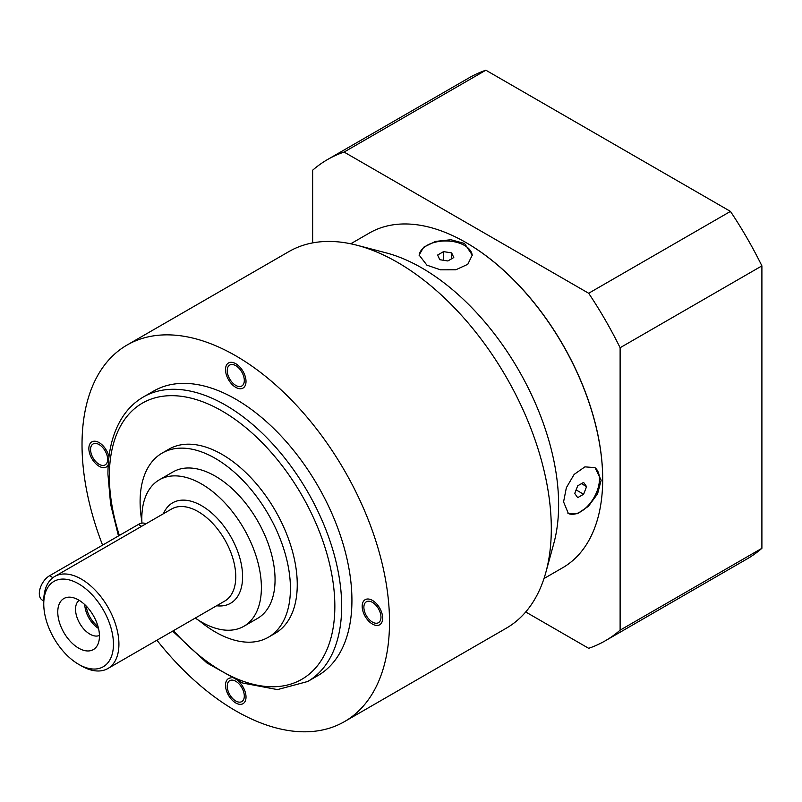 <?xml version="1.0" encoding="UTF-8"?>
<svg xmlns="http://www.w3.org/2000/svg" width="802" height="802" viewBox="0 0 802 802"><rect width="100%" height="100%" fill="white"/><g stroke="black" fill="none" stroke-linecap="round" stroke-linejoin="round"><path stroke-width="1.2" d="M312.64 242.906L312.64 170.214A277.813 160.4 60 0 1 327.467 159.588L469.25 77.734A277.813 160.4 60 0 1 485.872 70.205L730.452 211.407A277.813 160.4 60 0 1 761.9 265.883L761.9 548.297A277.813 160.4 60 0 1 747.063 558.924L605.279 640.788A277.813 160.4 60 0 1 588.668 648.317L525.721 611.976M327.467 159.588A277.813 160.4 60 0 1 344.088 152.059L485.872 70.205M344.088 152.059L588.668 293.261A277.813 160.4 60 0 1 620.116 347.737L620.116 630.161A277.813 160.4 60 0 1 605.279 640.788M350.735 243.788L369.401 233.011A193.262 111.578 60 0 1 466.032 242.585A193.262 111.578 60 0 1 602.693 479.285L602.693 478.884A192.781 111.298 -120 0 0 466.383 242.785A192.781 111.298 -120 0 0 466.213 242.685M588.668 293.261L730.452 211.407M620.116 347.737L761.9 265.883M620.116 630.161L761.9 548.297M602.693 479.285A193.262 111.578 60 0 1 562.663 567.756L543.997 578.533M356.94 245.242L385.852 252.79A193.262 111.578 60 0 1 558.623 504.729A193.262 111.578 -120 0 1 553.761 543.626L545.841 572.428A217.422 125.533 -120 0 0 551.305 528.678A217.422 125.533 60 0 0 356.94 245.242A217.422 125.533 60 0 0 288.86 251.617L127.057 345.04A217.422 125.533 60 0 1 294.605 403.286A217.422 125.533 60 0 1 389.511 622.091A217.422 125.533 -120 0 1 344.479 721.62L506.273 628.207A217.422 125.533 -120 0 0 545.841 572.428M563.575 501.872L566.362 487.696L574.142 474.403L584.919 466.864L595.004 467.636L601.159 480.167L597.57 493.862L588.387 506.333L577.35 513.731L568.428 513.661L563.575 501.872M464.498 243.467L472.278 255.066L467.797 264.289L455.847 269.783L440.509 269.823L426.915 265.171L419.135 255.066L423.616 247.237L435.566 241.412L450.914 239.738L464.498 243.467M419.155 255.658A26.576 15.338 180 0 1 436.047 242.004A26.576 15.338 180 0 1 464.498 245.442A26.576 15.338 0 0 1 472.258 255.708M453.792 257.542L451.626 252.881L443.546 251.627L437.621 255.046L439.787 259.708L447.877 260.961L453.792 257.542M451.626 252.881L451.626 258.795M443.546 251.627L443.546 260.289M594.442 467.325A26.576 15.338 -60 0 1 599.445 479.185A26.576 15.338 120 0 1 588.207 505.541A26.576 15.338 120 0 1 567.936 513.35M583.615 494.243L586.573 486.613L583.615 482.403L577.701 485.822L574.743 493.451L577.701 497.661L583.615 494.243L576.117 489.912M586.573 486.613L581.45 483.656M102.586 545.129A217.422 125.533 -120 0 1 82.025 444.569A217.422 125.533 60 0 1 127.057 345.04M156.921 640.217A217.422 125.533 -120 0 0 344.479 721.62M317.903 675.595A164.27 94.847 -120 0 0 351.928 600.397A164.27 94.847 60 0 0 280.219 435.075A164.27 94.847 60 0 0 153.633 391.065L143.378 396.98A164.27 94.847 60 0 1 269.973 440.99A164.27 94.847 60 0 1 341.672 606.312A164.27 94.847 60 0 1 307.657 681.51L317.903 675.595M99.107 444.569A12.08 6.977 -120 0 0 93.072 443.967A12.08 6.977 -120 0 0 91.217 453.651A12.08 6.977 -120 0 0 99.107 464.288A12.08 6.977 -120 0 0 105.152 464.889A12.08 6.977 -120 0 0 106.997 455.215A12.08 6.977 -120 0 0 99.107 444.569M235.768 365.662A12.08 6.977 -120 0 0 229.723 365.07A12.08 6.977 -120 0 0 227.878 374.745A12.08 6.977 -120 0 0 235.768 385.391A12.08 6.977 -120 0 0 241.803 385.993A12.08 6.977 -120 0 0 243.658 376.308A12.08 6.977 -120 0 0 235.768 365.662M372.429 602.362A12.08 6.977 -120 0 0 366.384 601.771A12.08 6.977 -120 0 0 364.529 611.445A12.08 6.977 -120 0 0 372.429 622.091A12.08 6.977 -120 0 0 378.464 622.693A12.08 6.977 -120 0 0 380.318 613.009A12.08 6.977 -120 0 0 372.429 602.362M235.768 681.269A12.08 6.977 -120 0 0 229.723 680.667A12.08 6.977 -120 0 0 227.878 690.352A12.08 6.977 -120 0 0 235.768 700.988A12.08 6.977 -120 0 0 241.803 701.59A12.08 6.977 -120 0 0 243.658 691.915A12.08 6.977 -120 0 0 235.768 681.269M268.419 637.219L275.246 633.269A106.295 61.373 -120 0 0 291.537 548.097A106.295 61.373 -120 0 0 222.104 454.433A106.295 61.373 -120 0 0 168.951 449.16L162.124 453.11A106.295 61.373 60 0 1 215.267 458.373A106.295 61.373 -120 0 1 284.71 552.047A106.295 61.373 -120 0 1 268.419 637.219A106.295 61.373 -120 0 1 215.267 631.956A106.295 61.373 60 0 1 199.096 620.578M141.864 521.46A106.295 61.373 60 0 1 162.124 453.11M159.327 479.827L172.991 471.937A84.551 48.822 60 0 1 215.267 476.127A84.551 48.822 -120 0 1 270.505 550.633A84.551 48.822 -120 0 1 257.542 618.392L243.878 626.282A84.551 48.822 -120 0 0 256.84 558.523A84.551 48.822 -120 0 0 201.603 484.017A84.551 48.822 60 0 0 159.327 479.827A84.551 48.822 60 0 0 141.944 523.135M243.878 626.282A84.551 48.822 -120 0 1 201.603 622.091A84.551 48.822 60 0 1 195.297 618.061M43.759 603.946L43.759 600.788A53.153 30.687 60 0 1 54.767 576.458A53.153 30.687 60 0 1 81.343 579.094A53.153 30.687 60 0 1 116.059 625.921A53.153 30.687 60 0 1 107.919 668.507A53.153 30.687 60 0 1 81.343 665.881L78.606 664.307A49.283 28.451 60 0 1 78.606 664.297A49.283 28.451 60 0 1 43.759 603.946A49.283 28.451 60 0 1 78.606 583.826A49.283 28.451 60 0 1 113.453 644.186A49.283 28.451 60 0 1 78.606 664.307L81.343 665.881M78.606 599.996A29.473 17.012 -120 0 0 77.704 599.495A29.473 17.012 -120 0 0 57.774 612.558A29.473 17.012 -120 0 0 78.606 648.126A29.473 17.012 -120 0 0 99.428 637.129A29.473 17.012 -120 0 0 78.606 599.996M79.177 600.337A20.291 11.719 -120 0 0 76.791 616.758A20.291 11.719 -120 0 0 89.884 634.121A20.291 11.719 60 0 0 99.438 635.435M84.771 604.628A20.291 11.719 -120 0 0 98.516 628.447M93.012 614.994A16.672 9.624 -120 0 0 93.664 616.116M43.759 600.959L42.326 600.127A14.496 8.371 -60 0 1 40.1 588.508A14.496 8.371 -60 0 1 49.574 575.736L138.395 524.448A14.496 8.371 -60 0 1 145.643 523.736L145.864 523.866M86.245 606.081A19.328 11.158 -120 0 0 98.004 626.442M235.768 387.366A14.496 8.371 -120 0 0 243.016 388.078A14.496 8.371 -120 0 0 245.232 376.469A14.496 8.371 -120 0 0 235.768 363.697A14.496 8.371 -120 0 0 228.52 362.975A14.496 8.371 -120 0 0 226.294 374.594A14.496 8.371 -120 0 0 235.768 387.366M362.173 606.312A14.496 8.371 -120 0 0 368.499 620.898A14.496 8.371 -120 0 0 379.667 624.778A14.496 8.371 -120 0 0 382.674 618.141A14.496 8.371 -120 0 0 376.349 603.555A14.496 8.371 -120 0 0 365.181 599.675A14.496 8.371 -120 0 0 362.173 606.312M231.066 677.901A14.496 8.371 -120 0 0 228.52 678.572A14.496 8.371 -120 0 0 226.294 690.191A14.496 8.371 -120 0 0 235.768 702.963A14.496 8.371 -120 0 0 243.016 703.685A14.496 8.371 -120 0 0 238.555 681.349M108.972 456.899A14.496 8.371 -120 0 0 91.859 441.882A14.496 8.371 -120 0 0 88.862 448.508A14.496 8.371 -120 0 0 95.187 463.095A14.496 8.371 -120 0 0 106.355 466.985A14.496 8.371 -120 0 0 108.21 465.12M119.338 535.455A159.448 92.06 60 0 1 109.353 476.127A159.448 92.06 60 0 1 222.104 411.035A159.448 92.06 60 0 1 334.845 606.312A159.448 92.06 60 0 1 173.513 630.643M216.59 605.771A57.975 33.473 -120 0 0 241.883 567.505A57.975 33.473 -120 0 0 201.603 505.711A57.975 33.473 -120 0 0 163.438 513.711M107.919 668.507L224.76 601.049A53.153 30.687 -120 0 0 232.901 558.463A53.153 30.687 -120 0 0 198.184 511.636A53.153 30.687 -120 0 0 171.608 508.999L54.767 576.458M141.623 526.312L138.395 524.448M52.932 577.681L49.574 575.736M143.378 396.98C135.157 401.752 128.27 408.348 122.726 416.769C112.902 431.987 107.969 451.115 107.939 474.152L110.616 504.268L118.475 535.957M172.661 631.134L206.806 662.883L242.795 683.053L277.482 689.61L307.657 681.51M77.042 599.164L77.704 599.495M99.388 637.871L99.428 637.129"/></g></svg>
